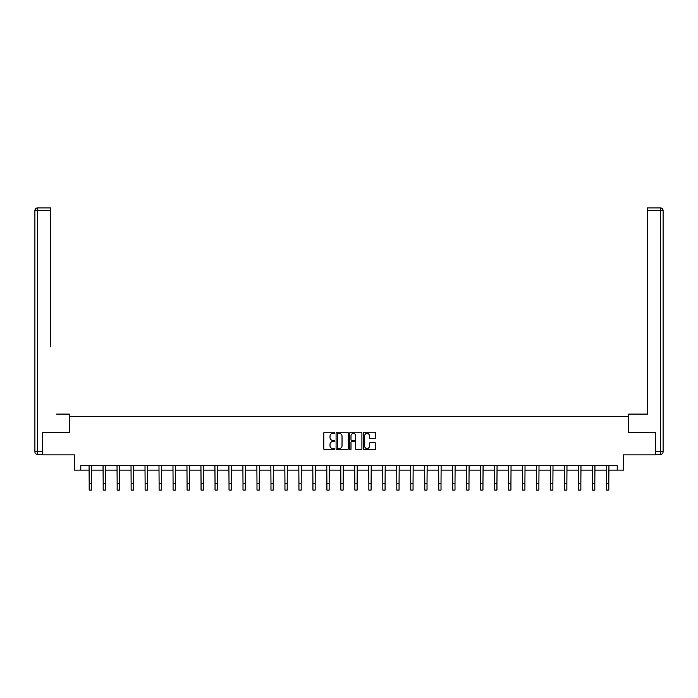 <?xml version="1.0" encoding="UTF-8"?>
<svg xmlns="http://www.w3.org/2000/svg" width="698" height="698" viewBox="0 0 698 698"><rect width="100%" height="100%" fill="white"/><g stroke="black" fill="none" stroke-linecap="round" stroke-linejoin="round"><path stroke-width="1.05" d="M334.656 432.804A0.619 0.619 0 0 0 334.045 432.184L324.692 432.184A0.881 0.881 0 0 0 323.811 433.065L323.811 448.901A0.881 0.881 0 0 0 324.692 449.782L334.045 449.782A0.619 0.619 0 0 0 334.656 449.172A0.619 0.619 0 0 0 334.045 448.552L332.833 448.552A2.818 2.818 0 0 1 330.014 445.734L330.014 444.417A2.818 2.818 0 0 1 332.833 441.598L334.045 441.598A0.619 0.619 0 0 0 334.656 440.988A0.619 0.619 0 0 0 334.045 440.368L332.833 440.368A2.818 2.818 0 0 1 330.014 437.55L330.014 436.233A2.818 2.818 0 0 1 332.833 433.414L334.045 433.414A0.619 0.619 0 0 0 334.656 432.804M374.713 438.388A0.881 0.881 0 0 0 375.594 437.506L375.594 433.065A0.881 0.881 0 0 0 374.713 432.184L364.33 432.184A0.881 0.881 0 0 0 363.449 433.065L363.449 448.901A0.881 0.881 0 0 0 364.33 449.782L374.713 449.782A0.881 0.881 0 0 0 375.594 448.901L375.594 443.535A0.881 0.881 0 0 0 374.713 442.654L370.272 442.654A0.881 0.881 0 0 0 369.39 443.535L369.39 446.197A2.356 2.356 0 0 1 367.035 448.552A2.356 2.356 0 0 1 364.688 446.197L364.688 435.77A2.356 2.356 0 0 1 367.035 433.414A2.356 2.356 0 0 1 369.39 435.77L369.39 437.506A0.881 0.881 0 0 0 370.272 438.388L374.713 438.388M80.793 470.12L80.793 465.636L617.207 465.636L617.207 470.12L623.48 470.12L623.48 454.878L655.3 454.878L655.3 432.472L628.593 432.472L628.593 416.331L69.407 416.331L69.407 432.472L42.7 432.472L42.7 454.878L74.52 454.878L74.52 470.12L89.178 470.12M348.232 433.065A0.881 0.881 0 0 0 347.351 432.184L336.968 432.184A0.881 0.881 0 0 0 336.087 433.065L336.087 448.901A0.881 0.881 0 0 0 336.968 449.782L347.351 449.782A0.881 0.881 0 0 0 348.232 448.901L348.232 433.065M350.649 432.184L361.032 432.184A0.881 0.881 0 0 1 361.913 433.065L361.913 448.901A0.881 0.881 0 0 1 361.032 449.782L356.591 449.782A0.881 0.881 0 0 1 355.71 448.901L355.71 442.48A0.881 0.881 0 0 0 354.828 441.598L351.879 441.598A0.881 0.881 0 0 0 350.998 442.48L350.998 449.172A0.619 0.619 0 0 1 350.387 449.782A0.619 0.619 0 0 1 349.768 449.172L349.768 433.065A0.881 0.881 0 0 1 350.649 432.184M91.421 470.12L103.164 470.12M105.398 470.12L117.142 470.12M119.384 470.12L131.128 470.12M133.37 470.12L145.114 470.12M147.357 470.12L159.1 470.12M161.334 470.12L173.078 470.12M175.32 470.12L187.064 470.12M189.306 470.12L201.05 470.12M203.293 470.12L215.036 470.12M217.27 470.12L229.014 470.12M231.256 470.12L243 470.12M245.242 470.12L256.986 470.12M259.228 470.12L270.972 470.12M273.206 470.12L284.95 470.12M287.192 470.12L298.936 470.12M301.178 470.12L312.922 470.12M315.164 470.12L326.9 470.12M329.142 470.12L340.886 470.12M343.128 470.12L354.872 470.12M357.114 470.12L368.858 470.12M371.1 470.12L382.836 470.12M385.078 470.12L396.822 470.12M399.064 470.12L410.808 470.12M413.05 470.12L424.794 470.12M427.028 470.12L438.772 470.12M441.014 470.12L452.758 470.12M455 470.12L466.744 470.12M468.986 470.12L480.73 470.12M482.964 470.12L494.708 470.12M496.95 470.12L508.694 470.12M510.936 470.12L522.68 470.12M524.922 470.12L536.666 470.12M538.9 470.12L550.643 470.12M552.886 470.12L564.63 470.12M566.872 470.12L578.616 470.12M580.858 470.12L592.602 470.12M594.836 470.12L606.579 470.12M608.822 470.12L617.207 470.12M337.937 433.414A0.619 0.619 0 0 0 337.317 434.034L337.317 447.933A0.619 0.619 0 0 0 337.937 448.552L339.211 448.552A2.818 2.818 0 0 0 342.029 445.734L342.029 436.233A2.818 2.818 0 0 0 339.211 433.414L337.937 433.414M355.71 435.814A2.356 2.356 0 0 0 353.354 433.458A2.356 2.356 0 0 0 350.998 435.814L350.998 439.487A0.881 0.881 0 0 0 351.879 440.368L354.828 440.368A0.881 0.881 0 0 0 355.71 439.487L355.71 435.814M89.065 465.636L89.178 483.356L91.421 483.356L91.534 465.636M89.178 483.356L89.178 490.083L91.421 490.083L91.421 483.356M69.32 432.472L69.32 414.089L56.59 414.089M50.404 210.613L37.587 210.613L37.587 207.917L50.404 207.917L50.404 346.862M37.587 454.433L37.587 451.746L34.9 451.746A2.687 2.687 0 0 0 37.587 454.433L42.43 454.433L37.587 454.433A2.687 2.687 0 0 1 34.9 451.746L34.9 210.613A2.687 2.687 0 0 1 37.587 207.917A2.687 2.687 0 0 0 34.9 210.613L37.587 210.613L37.587 451.746L42.43 451.746L42.7 432.472M42.43 451.746L42.43 454.433M641.41 414.089L647.596 414.089L647.596 207.917L660.413 207.917L647.596 207.917M628.68 432.472L628.68 414.089L647.596 414.089L647.596 346.862M660.413 454.433L655.57 454.433L660.413 454.433A2.687 2.687 0 0 0 663.1 451.746L663.1 210.613L663.1 451.746A2.687 2.687 0 0 1 660.413 454.433L660.413 210.613L647.596 210.613M655.57 454.433L655.3 432.472M663.1 210.613A2.687 2.687 0 0 0 660.413 207.917A2.687 2.687 0 0 1 663.1 210.613A2.687 2.687 0 0 0 660.413 207.917L660.413 210.613L663.1 210.613A2.687 2.687 0 0 0 660.413 207.917M103.051 465.636L103.164 483.356L105.398 483.356L105.52 465.636M103.164 483.356L103.164 490.083L105.398 490.083L105.398 483.356M117.028 465.636L117.142 483.356L119.384 483.356L119.498 465.636M117.142 483.356L117.142 490.083L119.384 490.083L119.384 483.356M131.015 465.636L131.128 483.356L133.37 483.356L133.484 465.636M131.128 483.356L131.128 490.083L133.37 490.083L133.37 483.356M145.001 465.636L145.114 483.356L147.357 483.356L147.47 465.636M145.114 483.356L145.114 490.083L147.357 490.083L147.357 483.356M158.987 465.636L159.1 483.356L161.334 483.356L161.447 465.636M159.1 483.356L159.1 490.083L161.334 490.083L161.334 483.356M172.964 465.636L173.078 483.356L175.32 483.356L175.434 465.636M173.078 483.356L173.078 490.083L175.32 490.083L175.32 483.356M186.951 465.636L187.064 483.356L189.306 483.356L189.42 465.636M187.064 483.356L187.064 490.083L189.306 490.083L189.306 483.356M200.937 465.636L201.05 483.356L203.293 483.356L203.406 465.636M201.05 483.356L201.05 490.083L203.293 490.083L203.293 483.356M214.923 465.636L215.036 483.356L217.27 483.356L217.383 465.636M215.036 483.356L215.036 490.083L217.27 490.083L217.27 483.356M228.9 465.636L229.014 483.356L231.256 483.356L231.37 465.636M229.014 483.356L229.014 490.083L231.256 490.083L231.256 483.356M242.887 465.636L243 483.356L245.242 483.356L245.356 465.636M243 483.356L243 490.083L245.242 490.083L245.242 483.356M256.873 465.636L256.986 483.356L259.228 483.356L259.342 465.636M256.986 483.356L256.986 490.083L259.228 490.083L259.228 483.356M270.85 465.636L270.972 483.356L273.206 483.356L273.319 465.636M270.972 483.356L270.972 490.083L273.206 490.083L273.206 483.356M284.836 465.636L284.95 483.356L287.192 483.356L287.306 465.636M284.95 483.356L284.95 490.083L287.192 490.083L287.192 483.356M298.823 465.636L298.936 483.356L301.178 483.356L301.292 465.636M298.936 483.356L298.936 490.083L301.178 490.083L301.178 483.356M312.809 465.636L312.922 483.356L315.164 483.356L315.278 465.636M312.922 483.356L312.922 490.083L315.164 490.083L315.164 483.356M326.786 465.636L326.9 483.356L329.142 483.356L329.255 465.636M326.9 483.356L326.9 490.083L329.142 490.083L329.142 483.356M340.772 465.636L340.886 483.356L343.128 483.356L343.241 465.636M340.886 483.356L340.886 490.083L343.128 490.083L343.128 483.356M354.759 465.636L354.872 483.356L357.114 483.356L357.228 465.636M354.872 483.356L354.872 490.083L357.114 490.083L357.114 483.356M368.745 465.636L368.858 483.356L371.1 483.356L371.214 465.636M368.858 483.356L368.858 490.083L371.1 490.083L371.1 483.356M382.722 465.636L382.836 483.356L385.078 483.356L385.191 465.636M382.836 483.356L382.836 490.083L385.078 490.083L385.078 483.356M396.708 465.636L396.822 483.356L399.064 483.356L399.177 465.636M396.822 483.356L396.822 490.083L399.064 490.083L399.064 483.356M410.694 465.636L410.808 483.356L413.05 483.356L413.164 465.636M410.808 483.356L410.808 490.083L413.05 490.083L413.05 483.356M424.681 465.636L424.794 483.356L427.028 483.356L427.15 465.636M424.794 483.356L424.794 490.083L427.028 490.083L427.028 483.356M438.658 465.636L438.772 483.356L441.014 483.356L441.127 465.636M438.772 483.356L438.772 490.083L441.014 490.083L441.014 483.356M452.644 465.636L452.758 483.356L455 483.356L455.113 465.636M452.758 483.356L452.758 490.083L455 490.083L455 483.356M466.63 465.636L466.744 483.356L468.986 483.356L469.1 465.636M466.744 483.356L466.744 490.083L468.986 490.083L468.986 483.356M480.617 465.636L480.73 483.356L482.964 483.356L483.077 465.636M480.73 483.356L480.73 490.083L482.964 490.083L482.964 483.356M494.594 465.636L494.708 483.356L496.95 483.356L497.063 465.636M494.708 483.356L494.708 490.083L496.95 490.083L496.95 483.356M508.58 465.636L508.694 483.356L510.936 483.356L511.049 465.636M508.694 483.356L508.694 490.083L510.936 490.083L510.936 483.356M522.566 465.636L522.68 483.356L524.922 483.356L525.036 465.636M522.68 483.356L522.68 490.083L524.922 490.083L524.922 483.356M536.553 465.636L536.666 483.356L538.9 483.356L539.013 465.636M536.666 483.356L536.666 490.083L538.9 490.083L538.9 483.356M550.53 465.636L550.643 483.356L552.886 483.356L552.999 465.636M550.643 483.356L550.643 490.083L552.886 490.083L552.886 483.356M564.516 465.636L564.63 483.356L566.872 483.356L566.985 465.636M564.63 483.356L564.63 490.083L566.872 490.083L566.872 483.356M578.502 465.636L578.616 483.356L580.858 483.356L580.972 465.636M578.616 483.356L578.616 490.083L580.858 490.083L580.858 483.356M592.48 465.636L592.602 483.356L594.836 483.356L594.949 465.636M592.602 483.356L592.602 490.083L594.836 490.083L594.836 483.356M606.466 465.636L606.579 483.356L608.822 483.356L608.935 465.636M606.579 483.356L606.579 490.083L608.822 490.083L608.822 483.356M655.57 451.746L663.1 451.746"/></g></svg>
